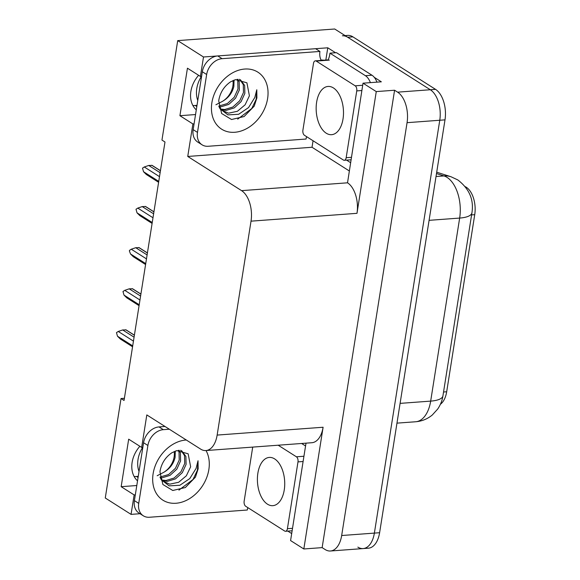 <?xml version="1.0" encoding="UTF-8"?>
<svg xmlns="http://www.w3.org/2000/svg" width="580" height="580" viewBox="0 0 580 580"><rect width="100%" height="100%" fill="white"/><g stroke="black" fill="none" stroke-linecap="round" stroke-linejoin="round"><path stroke-width="0.87" d="M138.243 476.339L136.481 476.47A25.375 19.365 -57.6 0 1 134.125 476.492M137.532 480.834A25.375 19.365 -57.6 0 1 139.86 446.281M201.594 76.357L200.419 76.444L203.5 56.992L177.712 40.614L334.696 29L430.309 89.74A23.787 13.369 85.8 0 1 439.763 120.256L374.375 533.1A23.787 13.369 85.8 0 1 363.152 548.578A23.787 13.369 85.8 0 1 357.867 547.121M349.138 170.846L312.025 147.262L313.055 140.759M325.837 60.066L327.78 47.799L335.559 52.744M374.288 77.343L381.343 81.823L363.022 83.179L347.529 182.809A23.787 13.369 -94.2 0 1 356.983 213.324L376.268 91.589L363.022 83.179M306.008 443.156L290.58 540.567L303.826 548.977L323.103 427.242A23.787 13.369 -94.2 0 1 311.88 442.721L205.914 450.559A23.787 13.369 -94.2 0 0 217.145 435.08L251.024 221.161A23.787 13.369 -94.2 0 0 241.57 190.646L187.746 156.455L312.025 147.262M322.139 547.621L394.581 90.233L397.604 92.162A23.787 13.369 85.8 0 1 407.059 122.677L341.671 535.521A23.787 13.369 85.8 0 1 330.448 551A23.787 13.369 85.8 0 1 325.162 549.543L322.139 547.621L303.826 548.977M124.395 398.286L121.024 398.533L105.27 497.995L131.058 514.38L140.026 513.713M203.5 56.992L217.457 55.963M315.614 48.698L327.78 47.799M376.268 91.589L394.581 90.233M197.004 105.357L195.235 105.487A25.375 19.365 -57.6 0 1 192.879 105.509M177.712 40.614L161.958 140.077L164.988 141.999L124.055 400.454L121.024 398.533M142.84 447.339L141.665 447.426L146.812 414.917L200.637 449.108A23.787 13.369 -94.2 0 0 205.914 450.559M187.746 156.455L192.893 123.946L194.075 123.859M131.058 514.38L134.139 494.928L135.314 494.841M200.419 76.444L187.442 68.194L179.916 115.703L192.893 123.946M141.665 447.426L128.68 439.183L121.162 486.685L134.139 494.928M465.305 186.695A21.409 12.035 85.8 0 1 474.73 214.673L446.68 391.775A21.409 12.035 85.8 0 1 440.43 404.231M121.162 486.685L136.793 485.525M198.614 75.299A25.375 19.365 122.4 0 0 196.294 109.852M179.916 115.703L195.547 114.543M342.388 35.786A23.787 13.369 85.8 0 1 347.674 37.243L430.309 89.74A23.787 13.369 85.8 0 1 439.763 120.256L374.375 533.1A23.787 13.369 85.8 0 1 363.152 548.578L330.448 551M345.071 35.59L347.623 35.402A23.787 13.369 85.8 0 1 352.908 36.859L435.544 89.356A23.787 13.369 85.8 0 1 444.998 119.864L379.61 532.716A23.787 13.369 85.8 0 1 368.387 548.194L363.152 548.578M158.753 181.388L143.535 171.724L146.349 174.507L158.608 182.294M143.535 171.724L142.52 168.135L144.29 166.975L159.5 176.639M160.45 170.679L152.134 165.401L148.741 165.467L160.124 172.702M148.741 165.467L144.29 166.975M160.435 170.766L151.743 165.249M152.236 222.51L137.025 212.845L139.838 215.63L152.098 223.416M137.025 212.845L136.01 209.257L137.779 208.097L152.989 217.761M153.932 211.801L145.624 206.524L142.223 206.589L153.613 213.824M142.223 206.589L137.779 208.097M153.917 211.888L145.232 206.371M145.725 263.632L130.514 253.968L133.327 256.744L145.58 264.531M130.514 253.968L129.398 250.988L129.5 250.379L131.261 249.219L146.479 258.883M147.422 252.923L139.106 247.645L135.713 247.711L147.102 254.946M135.713 247.711L131.261 249.219M147.407 253.011L138.721 247.493M139.215 304.754L123.997 295.089L126.81 297.866L139.07 305.653M123.997 295.089L122.982 291.501L124.751 290.341L139.961 300.005M140.911 294.046L132.595 288.767L129.202 288.833L140.585 296.068M129.202 288.833L124.751 290.341M140.897 294.132L132.204 288.615M132.697 345.876L117.486 336.212L120.299 338.988L132.559 346.775M117.486 336.212L116.471 332.615L118.24 331.463L133.451 341.127M134.393 335.168L126.085 329.889L122.684 329.955L134.074 337.19M122.684 329.955L118.24 331.463M134.379 335.255L125.693 329.73M139.012 471.482A25.853 19.727 -57.6 0 1 138.033 459.476A25.853 19.727 -57.6 0 1 142.687 447.347M176.791 450.616L188.152 453.792L190.653 466.791L186.347 475.796L178.654 482.27L169.722 484.177L162.11 480.791L161.225 479.66L169.157 485.859L179.865 485.264L189.769 478.594L196.076 468.437L198.026 460.738L198.143 468.865L195.445 477.144L185.346 487.526L172.775 490.491L162.871 484.488L159.971 471.932L160.131 470.685C161.675 463.036 165.59 457.062 171.89 452.762L176.791 450.616M160.102 477.318L161.225 479.66M160.326 477.884L161.784 477.905L169.983 475.397L176.827 469.147L180.59 460.904L180.402 452.958L179.133 450.254M160.058 477.043L168.613 474.527L175.45 468.277L179.22 460.034L179.024 452.088L178.306 450.334M161.791 480.45L167.272 481.393L175.479 478.891L182.323 472.642L186.086 464.399L185.897 456.446L181.837 450.95L180.554 450.276M161.407 479.935L165.902 480.523L174.109 478.022L180.946 471.772L184.715 463.529L184.52 455.575L181.134 450.544M174.21 451.508A17.922 13.673 -57.6 0 1 174.138 456.808A17.922 13.673 -57.6 0 1 163.712 472.337C169.73 468.887 173.529 463.913 175.095 457.417L175.298 451.066M157.151 475.738L163.712 472.337M247.849 507.645A15.863 12.1 -57.6 0 0 247.305 510.016L149.459 517.251A15.863 12.1 -57.6 0 1 143.303 515.794L138.975 513.046A15.863 12.1 -57.6 0 1 134.4 500.627L143.572 442.736A15.863 12.1 -57.6 0 1 159 426.916L165.01 426.474M143.303 515.794A15.863 12.1 -57.6 0 1 138.729 503.375L147.893 445.483A15.863 12.1 -57.6 0 1 163.328 429.664L169.338 429.222M305.566 445.984L301.622 443.483M291.689 533.571L287.803 531.106M178.944 490.122L193.024 479.486L197.425 470.199L198.026 460.738M197.773 100.499A25.853 19.727 -57.6 0 1 196.787 88.493A25.853 19.727 -57.6 0 1 201.441 76.364M235.552 79.634L246.913 82.809L249.407 95.809L245.108 104.813L237.408 111.287L228.484 113.194L220.871 109.809L219.987 108.677L227.911 114.876L238.626 114.282L248.53 107.612L254.83 97.454L256.788 89.755L256.896 97.882L254.207 106.162L244.1 116.544L231.536 119.509L221.632 113.506L218.732 100.949L218.892 99.702C220.429 92.053 224.351 86.079 230.651 81.78L235.552 79.634M218.856 106.336L219.987 108.677M219.088 106.901L220.538 106.923L228.745 104.415L235.581 98.165L239.351 89.922L239.156 81.976L237.894 79.272M218.819 106.06L227.367 103.544L234.211 97.295L237.974 89.052L237.786 81.099L237.068 79.351M220.552 109.468L226.033 110.41L234.24 107.909L241.077 101.659L244.847 93.416L244.651 85.463L240.599 79.968L239.308 79.293M220.161 108.953L224.656 109.54L232.863 107.032L239.707 100.782L243.469 92.539L243.281 84.593L239.888 79.561M232.971 80.526A17.922 13.673 -57.6 0 1 232.892 85.825A17.922 13.673 -57.6 0 1 222.474 101.355C228.491 97.904 232.283 92.93 233.856 86.434L234.059 80.083M215.912 104.755L222.474 101.355M306.602 136.662A15.863 12.1 -57.6 0 0 306.066 139.033L208.213 146.269A15.863 12.1 -57.6 0 1 202.057 144.811L197.737 142.064A15.863 12.1 -57.6 0 1 193.155 129.644L202.326 71.746A15.863 12.1 -57.6 0 1 217.761 55.934L315.607 48.698L319.935 51.446A15.863 12.1 -57.6 0 0 321.276 60.4M202.057 144.811A15.863 12.1 -57.6 0 1 197.483 132.392L206.654 74.501A15.863 12.1 -57.6 0 1 222.089 58.681L319.935 51.446M376.942 82.15A15.863 8.918 -94.2 0 0 371.961 75.212L336.48 52.678L329.94 53.157A15.863 8.918 85.8 0 1 328.106 59.9M371.961 75.212L365.414 75.697A15.863 8.918 85.8 0 1 370.402 82.635M321.088 60.052A7.931 2.53 -171 0 1 323.995 60.204M365.414 75.697L329.94 53.157M350.45 162.588L346.564 160.124M237.698 119.139L251.778 108.503L256.186 99.216L256.788 89.755M274.652 458.911A24.186 13.594 -94.2 0 0 269.279 457.424A24.186 13.594 -94.2 0 0 257.426 477.782A24.186 13.594 -94.2 0 0 267.481 504.187A24.186 13.594 -94.2 0 0 272.854 505.666A24.186 13.594 -94.2 0 0 284.707 485.308A24.186 13.594 -94.2 0 0 274.652 458.911M252.713 447.1L244.144 501.207A3.966 2.226 -94.2 0 0 245.717 506.289L284.657 531.026A3.966 2.226 -94.2 0 0 285.541 531.273A3.966 2.226 -94.2 0 0 287.412 528.692L297.989 461.89A3.966 2.226 -94.2 0 0 296.416 456.801L278.175 445.215M333.413 87.928A24.186 13.594 -94.2 0 0 328.041 86.442A24.186 13.594 -94.2 0 0 316.18 106.8A24.186 13.594 -94.2 0 0 326.236 133.204A24.186 13.594 -94.2 0 0 331.608 134.683A24.186 13.594 -94.2 0 0 343.469 114.325A24.186 13.594 -94.2 0 0 333.413 87.928M343.418 160.044A3.966 2.226 -94.2 0 0 344.295 160.29A3.966 2.226 -94.2 0 0 346.166 157.709L356.751 90.908A3.966 2.226 -94.2 0 0 355.17 85.818L316.231 61.081A3.966 2.226 -94.2 0 0 315.353 60.842A3.966 2.226 -94.2 0 0 313.483 63.423L302.898 130.225A3.966 2.226 -94.2 0 0 304.478 135.307L343.418 160.044M138.069 477.478L136.481 476.47M341.671 535.521L379.61 532.716M407.059 122.677L444.998 119.864M397.604 92.162L435.544 89.356M251.024 221.161L356.983 213.324M217.145 435.08L323.103 427.242M241.57 190.646L347.529 182.809M474.73 214.673L471.598 214.905M446.68 391.775L443.548 392.007M196.823 106.495L195.235 105.487M436.711 172.202L450.957 176.726L457.823 179.938C469.307 188.79 474.012 199.745 471.932 212.795A27.753 8.86 -171 0 1 459.657 218.073A31.719 17.828 -94.2 0 0 447.057 177.386A31.719 17.828 -94.2 0 0 443.983 175.928L436.493 173.55M450.957 176.726A27.753 22.395 107.6 0 0 443.983 175.928L436.022 176.516M400.091 403.375L430.672 401.113A27.753 8.86 9 0 0 442.939 395.836C442.25 400.454 440.51 404.854 437.726 409.016L432.303 414.99C427.503 418.97 421.972 421.225 415.7 421.754A31.719 17.828 -94.2 0 0 430.672 401.113L459.657 218.073L429.084 220.335M352.908 36.859L347.674 37.243M206.03 450.551A33.785 25.774 -57.6 0 1 208.851 469.583A33.785 25.774 -57.6 0 1 175.979 503.259A33.785 25.774 -57.6 0 1 153.12 473.7A33.785 25.774 -57.6 0 1 186.303 440.002M134.4 500.627L138.729 503.375M147.893 445.483L143.572 442.736M163.328 429.664L159 426.916M211.881 102.718A33.785 25.774 -57.6 0 1 244.753 69.042A33.785 25.774 -57.6 0 1 267.605 98.6A33.785 25.774 -57.6 0 1 234.733 132.276A33.785 25.774 -57.6 0 1 211.881 102.718M193.155 129.644L197.483 132.392M206.654 74.501L202.326 71.746M222.089 58.681L217.761 55.934M287.412 528.692L292.523 528.315M297.989 461.89L303.101 461.506M296.416 456.801L303.935 456.242M346.166 157.709L351.284 157.332M356.751 90.908L361.862 90.523M355.17 85.818L362.696 85.26M316.231 61.081L329.317 60.117M471.932 212.795L442.939 395.836M415.7 421.754L396.966 423.139M285.541 531.273L292.132 530.787M344.295 160.29L350.893 159.797M315.353 60.842L328.432 59.87"/></g></svg>
